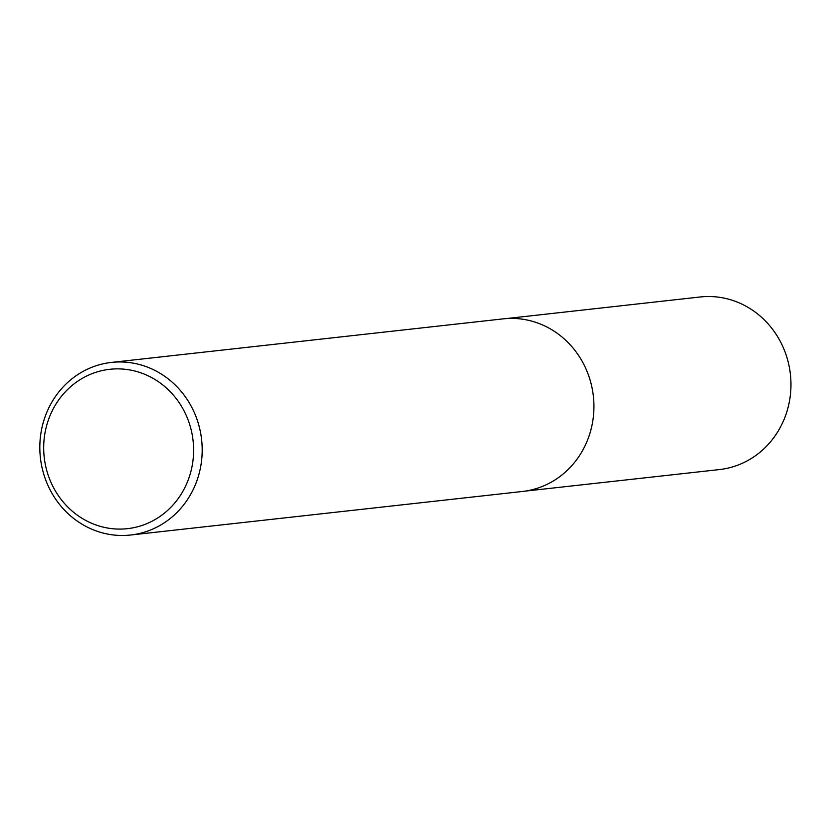 <?xml version="1.0" encoding="UTF-8"?>
<svg xmlns="http://www.w3.org/2000/svg" width="832" height="832" viewBox="0 0 832 832"><rect width="100%" height="100%" fill="white"/><g stroke="black" fill="none" stroke-linecap="round" stroke-linejoin="round"><path stroke-width="1.25" d="M45.334 431.132A80.163 74.89 83.7 0 1 168.823 390.27A80.163 74.89 83.7 0 1 141.794 525.533A80.163 74.89 83.7 0 1 45.334 431.132M41.6 429.385A86.84 81.12 83.7 0 1 111.426 362.419A86.84 81.12 83.7 0 1 201.635 439.754A86.84 81.12 83.7 0 1 130.603 535.018A86.84 81.12 83.7 0 1 41.6 429.385M111.426 362.419L503.142 318.874A86.84 81.12 83.7 0 1 593.362 396.219A86.84 81.12 83.7 0 1 522.33 491.483L130.603 535.018M505.825 318.625L700.159 296.982A86.84 81.12 83.7 0 1 790.4 374.317A86.84 81.12 83.7 0 1 719.347 469.581L524.992 491.14"/></g></svg>
